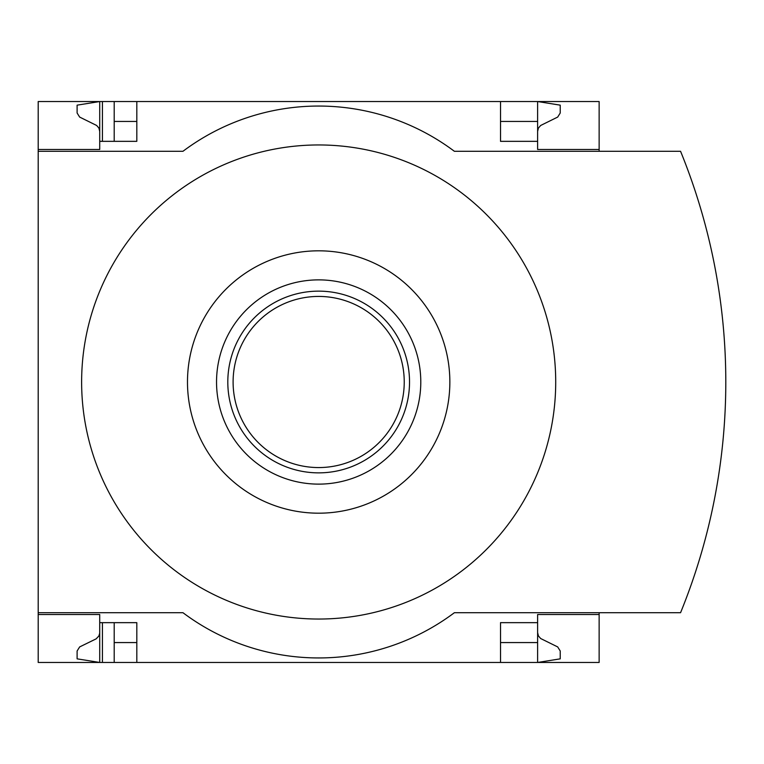 <?xml version="1.0" encoding="UTF-8"?>
<svg xmlns="http://www.w3.org/2000/svg" width="764" height="764" viewBox="0 0 764 764"><rect width="100%" height="100%" fill="white"/><g stroke="black" fill="none" stroke-linecap="round" stroke-linejoin="round"><path stroke-width="1.15" d="M599.138 612.709L599.138 662.464L136.813 662.464L136.813 622.66L99.721 622.66L99.721 662.464L77.107 658.845L77.107 650.995L79.647 646.927L96.168 638.847L98.909 635.944L99.702 633.194L99.721 614.514L38.2 614.514L38.2 612.709L182.959 612.709A226.182 226.182 0 0 0 454.379 612.709L680.562 612.709A610.923 610.923 0 0 0 680.562 151.291L454.379 151.291A226.182 226.182 0 0 0 182.959 151.291L38.2 151.291L38.2 149.486L99.721 149.486L99.721 101.536L114.199 101.536L114.199 141.34M99.721 614.514L38.2 614.514L38.2 662.464L102.433 662.464L102.433 622.66M102.433 141.34L102.433 101.536M102.433 662.464L114.199 662.464L114.199 622.66M500.525 121.438L537.617 121.438L537.617 101.536L114.199 101.536M136.813 662.464L114.199 662.464M99.721 149.486L38.2 149.486L38.2 101.536L99.721 101.536L77.107 105.155L77.107 113.005L79.647 117.073L96.646 125.468L98.909 128.056L99.721 131.389M136.813 121.438L114.199 121.438M537.617 632.611L538.429 635.944L540.683 638.532L557.691 646.927L560.232 650.995L560.232 658.845L537.617 662.464L537.617 642.562L500.525 642.562M136.813 642.562L114.199 642.562M136.813 101.536L136.813 141.34L99.721 141.34M500.525 101.536L500.525 141.34L537.617 141.34L537.617 149.486L599.138 149.486L599.138 101.536L537.617 101.536L560.232 105.155L560.232 113.005L557.691 117.073L540.683 125.468L538.429 128.056L537.617 131.389M599.138 151.291L599.138 149.486M537.617 121.438L537.617 141.34M38.2 151.291L38.2 612.709M599.138 614.514L537.617 614.514L537.617 622.66L500.525 622.66L500.525 662.464M537.617 622.66L537.617 642.562M318.664 619.041A237.041 237.041 0 0 0 523.951 263.475A237.041 237.041 0 0 0 113.387 263.475A237.041 237.041 0 0 0 318.664 619.041M318.664 513.188A131.188 131.188 0 0 0 432.281 316.411A131.188 131.188 0 0 0 205.058 316.411A131.188 131.188 0 0 0 318.664 513.188M318.664 279.872A102.128 102.128 0 0 1 407.107 433.064A102.128 102.128 0 0 1 230.222 433.064A102.128 102.128 0 0 1 318.664 279.872M318.664 291.141A90.859 90.859 0 0 1 397.356 427.429A90.859 90.859 0 0 1 239.982 427.429A90.859 90.859 0 0 1 318.664 291.141M318.664 296.432A85.568 85.568 0 0 1 392.772 424.784A85.568 85.568 0 0 1 244.566 424.784A85.568 85.568 0 0 1 318.664 296.432"/></g></svg>

